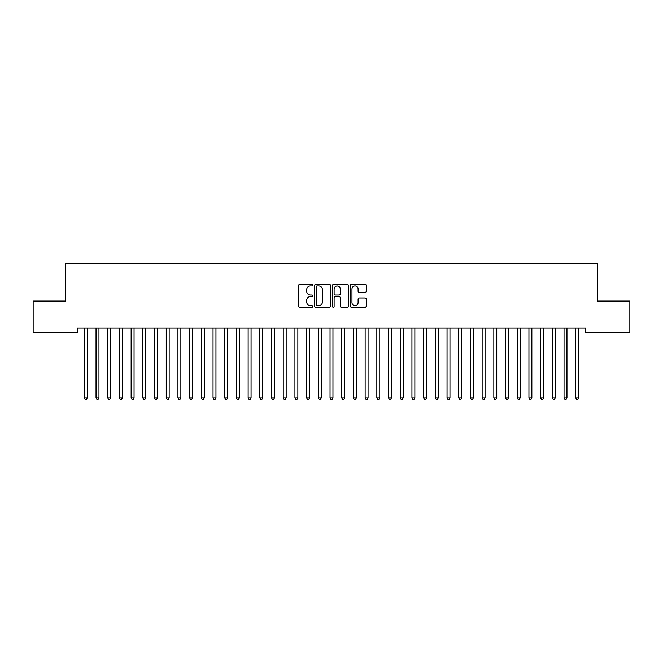 <?xml version="1.0" encoding="UTF-8"?>
<svg xmlns="http://www.w3.org/2000/svg" width="663" height="663" viewBox="0 0 663 663"><rect width="100%" height="100%" fill="white"/><g stroke="black" fill="none" stroke-linecap="round" stroke-linejoin="round"><path stroke-width="0.99" d="M312.779 285.123A0.804 0.804 0 0 0 311.975 284.319L299.775 284.319A1.152 1.152 0 0 0 298.623 285.471L298.623 306.14A1.152 1.152 0 0 0 299.775 307.284L311.975 307.284A0.804 0.804 0 0 0 312.779 306.48A0.804 0.804 0 0 0 311.975 305.676L310.4 305.676A3.671 3.671 0 0 1 306.72 302.005L306.72 300.281A3.671 3.671 0 0 1 310.4 296.61L311.975 296.61A0.804 0.804 0 0 0 312.779 295.806A0.804 0.804 0 0 0 311.975 295.002L310.4 295.002A3.671 3.671 0 0 1 306.72 291.322L306.72 289.598A3.671 3.671 0 0 1 310.4 285.927L311.975 285.927A0.804 0.804 0 0 0 312.779 285.123M365.064 292.416A1.152 1.152 0 0 0 366.208 291.264L366.208 285.471A1.152 1.152 0 0 0 365.064 284.319L351.514 284.319A1.152 1.152 0 0 0 350.362 285.471L350.362 306.14A1.152 1.152 0 0 0 351.514 307.284L365.064 307.284A1.152 1.152 0 0 0 366.208 306.14L366.208 299.137A1.152 1.152 0 0 0 365.064 297.985L359.263 297.985A1.152 1.152 0 0 0 358.111 299.137L358.111 302.61A3.075 3.075 0 0 1 355.045 305.676A3.075 3.075 0 0 1 351.97 302.61L351.97 289.002A3.075 3.075 0 0 1 355.045 285.927A3.075 3.075 0 0 1 358.111 289.002L358.111 291.264A1.152 1.152 0 0 0 359.263 292.416L365.064 292.416M585.744 327.978L77.256 327.978L77.256 332.66L33.15 332.66L33.15 301.068L65.562 301.068L65.562 263.625L597.438 263.625L597.438 301.068L629.85 301.068L629.85 332.66L585.744 332.66L585.744 327.978M330.497 285.471A1.152 1.152 0 0 0 329.345 284.319L315.795 284.319A1.152 1.152 0 0 0 314.643 285.471L314.643 306.14A1.152 1.152 0 0 0 315.795 307.284L329.345 307.284A1.152 1.152 0 0 0 330.497 306.14L330.497 285.471M333.655 284.319L347.205 284.319A1.152 1.152 0 0 1 348.357 285.471L348.357 306.14A1.152 1.152 0 0 1 347.205 307.284L341.404 307.284A1.152 1.152 0 0 1 340.26 306.14L340.26 297.753A1.152 1.152 0 0 0 339.108 296.61L335.263 296.61A1.152 1.152 0 0 0 334.111 297.753L334.111 306.48A0.804 0.804 0 0 1 333.307 307.284A0.804 0.804 0 0 1 332.503 306.48L332.503 285.471A1.152 1.152 0 0 1 333.655 284.319M317.055 285.927A0.804 0.804 0 0 0 316.251 286.731L316.251 304.872A0.804 0.804 0 0 0 317.055 305.676L318.721 305.676A3.671 3.671 0 0 0 322.4 302.005L322.4 289.598A3.671 3.671 0 0 0 318.721 285.927L317.055 285.927M340.26 289.06A3.075 3.075 0 0 0 337.185 285.985A3.075 3.075 0 0 0 334.111 289.06L334.111 293.85A1.152 1.152 0 0 0 335.263 295.002L339.108 295.002A1.152 1.152 0 0 0 340.26 293.85L340.26 289.06M84.184 327.978L84.251 328.152A1.169 1.169 -179.4 0 1 84.334 328.583L84.334 397.85L87.259 397.85L87.259 328.583A1.169 1.169 -179.4 0 1 87.35 328.152L87.417 327.978M87.259 397.85L86.389 399.375L85.212 399.375L84.334 397.85M95.886 327.978L95.953 328.152A1.169 1.169 -179.4 0 1 96.036 328.583L96.036 397.85L98.961 397.85L98.961 328.583A1.169 1.169 -179.4 0 1 99.044 328.152L99.118 327.978M98.961 397.85L98.083 399.375L96.914 399.375L96.036 397.85M107.58 327.978L107.655 328.152A1.169 1.169 -179.4 0 1 107.737 328.583L107.737 397.85L110.663 397.85L110.663 328.583A1.169 1.169 -179.4 0 1 110.746 328.152L110.812 327.978M110.663 397.85L109.785 399.375L108.616 399.375L107.737 397.85M119.282 327.978L119.357 328.152A1.169 1.169 -179.4 0 1 119.439 328.583L119.439 397.85L122.365 397.85L122.365 328.583A1.169 1.169 -179.4 0 1 122.448 328.152L122.514 327.978M122.365 397.85L121.486 399.375L120.318 399.375L119.439 397.85M130.984 327.978L131.05 328.152A1.169 1.169 -179.4 0 1 131.141 328.583L131.141 397.85L134.059 397.85L134.059 328.583A1.169 1.169 -179.4 0 1 134.15 328.152L134.216 327.978M134.059 397.85L133.188 399.375L132.012 399.375L131.141 397.85M142.686 327.978L142.752 328.152A1.169 1.169 -179.4 0 1 142.835 328.583L142.835 397.85L145.761 397.85L145.761 328.583A1.169 1.169 -179.4 0 1 145.843 328.152L145.918 327.978M145.761 397.85L144.882 399.375L143.714 399.375L142.835 397.85M154.388 327.978L154.454 328.152A1.169 1.169 -179.4 0 1 154.537 328.583L154.537 397.85L157.463 397.85L157.463 328.583A1.169 1.169 -179.4 0 1 157.545 328.152L157.62 327.978M157.463 397.85L156.584 399.375L155.415 399.375L154.537 397.85M166.082 327.978L166.156 328.152A1.169 1.169 -179.4 0 1 166.239 328.583L166.239 397.85L169.164 397.85L169.164 328.583A1.169 1.169 -179.4 0 1 169.247 328.152L169.314 327.978M169.164 397.85L168.286 399.375L167.117 399.375L166.239 397.85M177.783 327.978L177.85 328.152A1.169 1.169 -179.4 0 1 177.941 328.583L177.941 397.85L180.866 397.85L180.866 328.583A1.169 1.169 -179.4 0 1 180.949 328.152L181.016 327.978M180.866 397.85L179.988 399.375L178.811 399.375L177.941 397.85M189.485 327.978L189.552 328.152A1.169 1.169 -179.4 0 1 189.635 328.583L189.635 397.85L192.56 397.85L192.56 328.583A1.169 1.169 -179.4 0 1 192.651 328.152L192.718 327.978M192.56 397.85L191.682 399.375L190.513 399.375L189.635 397.85M201.187 327.978L201.254 328.152A1.169 1.169 -179.4 0 1 201.337 328.583L201.337 397.85L204.262 397.85L204.262 328.583A1.169 1.169 -179.4 0 1 204.345 328.152L204.419 327.978M204.262 397.85L203.384 399.375L202.215 399.375L201.337 397.85M212.881 327.978L212.956 328.152A1.169 1.169 -179.4 0 1 213.038 328.583L213.038 397.85L215.964 397.85L215.964 328.583A1.169 1.169 -179.4 0 1 216.047 328.152L216.113 327.978M215.964 397.85L215.085 399.375L213.917 399.375L213.038 397.85M224.583 327.978L224.649 328.152A1.169 1.169 -179.4 0 1 224.74 328.583L224.74 397.85L227.666 397.85L227.666 328.583A1.169 1.169 -179.4 0 1 227.749 328.152L227.815 327.978M227.666 397.85L226.787 399.375L225.619 399.375L224.74 397.85M236.285 327.978L236.351 328.152A1.169 1.169 -179.4 0 1 236.434 328.583L236.434 397.85L239.36 397.85L239.36 328.583A1.169 1.169 -179.4 0 1 239.451 328.152L239.517 327.978M239.36 397.85L238.481 399.375L237.313 399.375L236.434 397.85M247.987 327.978L248.053 328.152A1.169 1.169 -179.4 0 1 248.136 328.583L248.136 397.85L251.062 397.85L251.062 328.583A1.169 1.169 -179.4 0 1 251.144 328.152L251.219 327.978M251.062 397.85L250.183 399.375L249.015 399.375L248.136 397.85M259.681 327.978L259.755 328.152A1.169 1.169 -179.4 0 1 259.838 328.583L259.838 397.85L262.763 397.85L262.763 328.583A1.169 1.169 -179.4 0 1 262.846 328.152L262.913 327.978M262.763 397.85L261.885 399.375L260.716 399.375L259.838 397.85M271.382 327.978L271.449 328.152A1.169 1.169 -179.4 0 1 271.54 328.583L271.54 397.85L274.465 397.85L274.465 328.583A1.169 1.169 -179.4 0 1 274.548 328.152L274.615 327.978M274.465 397.85L273.587 399.375L272.418 399.375L271.54 397.85M283.084 327.978L283.151 328.152A1.169 1.169 -179.4 0 1 283.234 328.583L283.234 397.85L286.159 397.85L286.159 328.583A1.169 1.169 -179.4 0 1 286.25 328.152L286.317 327.978M286.159 397.85L285.289 399.375L284.112 399.375L283.234 397.85M294.786 327.978L294.853 328.152A1.169 1.169 -179.4 0 1 294.936 328.583L294.936 397.85L297.861 397.85L297.861 328.583A1.169 1.169 -179.4 0 1 297.944 328.152L298.019 327.978M297.861 397.85L296.983 399.375L295.814 399.375L294.936 397.85M306.48 327.978L306.555 328.152A1.169 1.169 -179.4 0 1 306.637 328.583L306.637 397.85L309.563 397.85L309.563 328.583A1.169 1.169 -179.4 0 1 309.646 328.152L309.712 327.978M309.563 397.85L308.685 399.375L307.516 399.375L306.637 397.85M318.182 327.978L318.257 328.152A1.169 1.169 -179.4 0 1 318.339 328.583L318.339 397.85L321.265 397.85L321.265 328.583A1.169 1.169 -179.4 0 1 321.348 328.152L321.414 327.978M321.265 397.85L320.386 399.375L319.218 399.375L318.339 397.85M329.884 327.978L329.95 328.152A1.169 1.169 -179.4 0 1 330.041 328.583L330.041 397.85L332.959 397.85L332.959 328.583A1.169 1.169 -179.4 0 1 333.05 328.152L333.116 327.978M332.959 397.85L332.088 399.375L330.912 399.375L330.041 397.85M341.586 327.978L341.652 328.152A1.169 1.169 -179.4 0 1 341.735 328.583L341.735 397.85L344.661 397.85L344.661 328.583A1.169 1.169 -179.4 0 1 344.743 328.152L344.818 327.978M344.661 397.85L343.782 399.375L342.614 399.375L341.735 397.85M353.288 327.978L353.354 328.152A1.169 1.169 -179.4 0 1 353.437 328.583L353.437 397.85L356.363 397.85L356.363 328.583A1.169 1.169 -179.4 0 1 356.445 328.152L356.52 327.978M356.363 397.85L355.484 399.375L354.315 399.375L353.437 397.85M364.981 327.978L365.056 328.152A1.169 1.169 -179.4 0 1 365.139 328.583L365.139 397.85L368.064 397.85L368.064 328.583A1.169 1.169 -179.4 0 1 368.147 328.152L368.214 327.978M368.064 397.85L367.186 399.375L366.017 399.375L365.139 397.85M376.683 327.978L376.75 328.152A1.169 1.169 -179.4 0 1 376.841 328.583L376.841 397.85L379.766 397.85L379.766 328.583A1.169 1.169 -179.4 0 1 379.849 328.152L379.916 327.978M379.766 397.85L378.888 399.375L377.711 399.375L376.841 397.85M388.385 327.978L388.452 328.152A1.169 1.169 -179.4 0 1 388.535 328.583L388.535 397.85L391.46 397.85L391.46 328.583A1.169 1.169 -179.4 0 1 391.551 328.152L391.618 327.978M391.46 397.85L390.582 399.375L389.413 399.375L388.535 397.85M400.087 327.978L400.154 328.152A1.169 1.169 -179.4 0 1 400.237 328.583L400.237 397.85L403.162 397.85L403.162 328.583A1.169 1.169 -179.4 0 1 403.245 328.152L403.319 327.978M403.162 397.85L402.284 399.375L401.115 399.375L400.237 397.85M411.781 327.978L411.856 328.152A1.169 1.169 -179.4 0 1 411.938 328.583L411.938 397.85L414.864 397.85L414.864 328.583A1.169 1.169 -179.4 0 1 414.947 328.152L415.013 327.978M414.864 397.85L413.985 399.375L412.817 399.375L411.938 397.85M423.483 327.978L423.549 328.152A1.169 1.169 -179.4 0 1 423.64 328.583L423.64 397.85L426.566 397.85L426.566 328.583A1.169 1.169 -179.4 0 1 426.649 328.152L426.715 327.978M426.566 397.85L425.687 399.375L424.519 399.375L423.64 397.85M435.185 327.978L435.251 328.152A1.169 1.169 -179.4 0 1 435.334 328.583L435.334 397.85L438.26 397.85L438.26 328.583A1.169 1.169 -179.4 0 1 438.351 328.152L438.417 327.978M438.26 397.85L437.381 399.375L436.213 399.375L435.334 397.85M446.887 327.978L446.953 328.152A1.169 1.169 -179.4 0 1 447.036 328.583L447.036 397.85L449.962 397.85L449.962 328.583A1.169 1.169 -179.4 0 1 450.044 328.152L450.119 327.978M449.962 397.85L449.083 399.375L447.915 399.375L447.036 397.85M458.581 327.978L458.655 328.152A1.169 1.169 -179.4 0 1 458.738 328.583L458.738 397.85L461.663 397.85L461.663 328.583A1.169 1.169 -179.4 0 1 461.746 328.152L461.813 327.978M461.663 397.85L460.785 399.375L459.616 399.375L458.738 397.85M470.282 327.978L470.349 328.152A1.169 1.169 -179.4 0 1 470.44 328.583L470.44 397.85L473.365 397.85L473.365 328.583A1.169 1.169 -179.4 0 1 473.448 328.152L473.515 327.978M473.365 397.85L472.487 399.375L471.318 399.375L470.44 397.85M481.984 327.978L482.051 328.152A1.169 1.169 -179.4 0 1 482.134 328.583L482.134 397.85L485.059 397.85L485.059 328.583A1.169 1.169 -179.4 0 1 485.15 328.152L485.217 327.978M485.059 397.85L484.189 399.375L483.012 399.375L482.134 397.85M493.686 327.978L493.753 328.152A1.169 1.169 -179.4 0 1 493.836 328.583L493.836 397.85L496.761 397.85L496.761 328.583A1.169 1.169 -179.4 0 1 496.844 328.152L496.918 327.978M496.761 397.85L495.883 399.375L494.714 399.375L493.836 397.85M505.38 327.978L505.455 328.152A1.169 1.169 -179.4 0 1 505.537 328.583L505.537 397.85L508.463 397.85L508.463 328.583A1.169 1.169 -179.4 0 1 508.546 328.152L508.612 327.978M508.463 397.85L507.585 399.375L506.416 399.375L505.537 397.85M517.082 327.978L517.157 328.152A1.169 1.169 -179.4 0 1 517.239 328.583L517.239 397.85L520.165 397.85L520.165 328.583A1.169 1.169 -179.4 0 1 520.248 328.152L520.314 327.978M520.165 397.85L519.286 399.375L518.118 399.375L517.239 397.85M528.784 327.978L528.85 328.152A1.169 1.169 -179.4 0 1 528.941 328.583L528.941 397.85L531.859 397.85L531.859 328.583A1.169 1.169 -179.4 0 1 531.95 328.152L532.016 327.978M531.859 397.85L530.988 399.375L529.812 399.375L528.941 397.85M540.486 327.978L540.552 328.152A1.169 1.169 -179.4 0 1 540.635 328.583L540.635 397.85L543.561 397.85L543.561 328.583A1.169 1.169 -179.4 0 1 543.643 328.152L543.718 327.978M543.561 397.85L542.682 399.375L541.514 399.375L540.635 397.85M552.188 327.978L552.254 328.152A1.169 1.169 -179.4 0 1 552.337 328.583L552.337 397.85L555.263 397.85L555.263 328.583A1.169 1.169 -179.4 0 1 555.345 328.152L555.42 327.978M555.263 397.85L554.384 399.375L553.215 399.375L552.337 397.85M563.881 327.978L563.956 328.152A1.169 1.169 -179.4 0 1 564.039 328.583L564.039 397.85L566.964 397.85L566.964 328.583A1.169 1.169 -179.4 0 1 567.047 328.152L567.114 327.978M566.964 397.85L566.086 399.375L564.917 399.375L564.039 397.85M575.583 327.978L575.65 328.152A1.169 1.169 -179.4 0 1 575.741 328.583L575.741 397.85L578.666 397.85L578.666 328.583A1.169 1.169 -179.4 0 1 578.749 328.152L578.816 327.978M578.666 397.85L577.788 399.375L576.611 399.375L575.741 397.85"/></g></svg>
